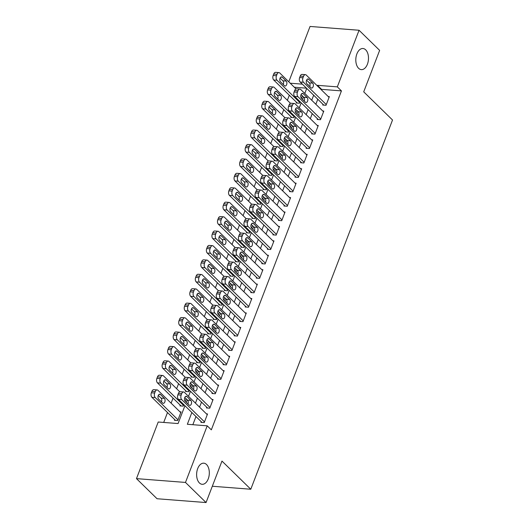 <?xml version="1.0" encoding="UTF-8"?>
<svg xmlns="http://www.w3.org/2000/svg" width="529" height="529" viewBox="0 0 529 529"><rect width="100%" height="100%" fill="white"/><g stroke="black" fill="none" stroke-linecap="round" stroke-linejoin="round"><path stroke-width="0.79" d="M358.602 68.301A10.593 6.315 -85.6 0 1 356.209 56.173A10.593 6.315 -85.6 0 1 362.967 48.509A10.593 6.315 -85.6 0 1 365.691 49.838A10.593 6.315 -85.6 0 1 368.085 61.966A10.593 6.315 -85.6 0 1 361.327 69.623A10.593 6.315 -85.6 0 1 358.602 68.301M199.426 482.97A10.593 6.315 -85.6 0 1 197.026 470.843A10.593 6.315 -85.6 0 1 203.791 463.186A10.593 6.315 -85.6 0 1 206.515 464.508A10.593 6.315 -85.6 0 1 208.909 476.636A10.593 6.315 -85.6 0 1 202.151 484.299A10.593 6.315 -85.6 0 1 199.426 482.97M288.794 81.823L310.054 26.45L359.059 30.259L379.637 50.374L363.714 91.841L392.525 120.004L250.786 489.239L221.975 461.083L206.059 502.55L157.053 498.741L136.475 478.626L158.211 422.016L178.075 423.557L184.919 405.73M289.31 95.227L287.373 100.272M283.775 109.648L281.838 114.694M278.234 124.07L276.297 129.116M272.7 138.499L270.762 143.544M267.165 152.921L265.227 157.966M261.624 167.343L259.693 172.388M256.089 181.764L254.151 186.81M250.554 196.193L248.617 201.238M245.013 210.615L243.082 215.66M239.478 225.037L237.541 230.082M233.944 239.458L232.006 244.504M228.409 253.887L226.472 258.932M222.868 268.309L220.93 273.354M217.333 282.731L215.396 287.776M211.798 297.153L209.861 302.198M206.257 311.581L204.32 316.626M200.722 326.003L198.785 331.048M195.188 340.425L193.25 345.47M189.647 354.847L187.716 359.892M184.112 369.275L182.174 374.32M178.577 383.697L176.64 388.742M173.043 398.119L171.105 403.164M167.501 412.541L163.706 422.44M322.988 104.312L322.716 105.033L326.023 105.291L329.349 96.642L328.244 96.556M317.453 118.741L317.175 119.461L320.488 119.713L323.808 111.064L322.71 110.978M311.918 133.163L311.641 133.883L314.953 134.141L318.273 125.485L317.169 125.399M306.377 147.584L306.106 148.305L309.412 148.563L312.738 139.907L311.634 139.821M300.842 162.006L300.565 162.727L303.877 162.985L307.197 154.329L306.099 154.25M295.308 176.435L295.03 177.155L298.343 177.407L301.662 168.758L300.558 168.672M289.773 190.857L289.495 191.577L292.802 191.835L296.128 183.179L295.023 183.094M284.232 205.278L283.954 205.999L287.267 206.257L290.593 197.601L289.489 197.515M278.697 219.7L278.419 220.421L281.732 220.679L285.052 212.023L283.954 211.944M273.162 234.122L272.885 234.85L276.198 235.101L279.517 226.452L278.413 226.366M267.621 248.551L267.35 249.271L270.656 249.529L273.982 240.874L272.878 240.788M262.086 262.973L261.809 263.693L265.122 263.951L268.441 255.295L267.343 255.209M256.552 277.394L256.274 278.115L259.587 278.373L262.906 269.717L261.802 269.638M251.011 291.816L250.739 292.544L254.046 292.795L257.372 284.146L256.267 284.06M245.476 306.245L245.198 306.965L248.511 307.223L251.83 298.568L250.733 298.482M239.941 320.667L239.663 321.387L242.976 321.645L246.296 312.989L245.192 312.904M234.407 335.088L234.129 335.809L237.435 336.067L240.761 327.411L239.657 327.332M228.865 349.51L228.588 350.238L231.9 350.489L235.226 341.84L234.122 341.754M223.331 363.939L223.053 364.66L226.366 364.917L229.685 356.262L228.588 356.176M217.796 378.361L217.518 379.081L220.831 379.339L224.151 370.684L223.046 370.598M212.255 392.783L211.977 393.503L215.29 393.761L218.616 385.105L217.512 385.026M206.72 407.204L206.442 407.932L209.755 408.183L213.075 399.534L211.977 399.448M174.696 419.57L174.418 420.291L177.731 420.548L181.05 411.899L179.946 411.813M180.23 405.148L179.953 405.869L183.265 406.127L183.828 404.665M185.765 390.726L185.487 391.447L188.8 391.705L189.362 390.243M191.306 376.304L191.029 377.025L194.341 377.283L194.897 375.815M196.841 361.876L196.563 362.596L199.876 362.854L200.438 361.393M202.376 347.454L202.098 348.175L205.411 348.432L205.973 346.971M207.917 333.032L207.639 333.753L210.945 334.011L211.507 332.549M213.452 318.61L213.174 319.331L216.487 319.589L217.049 318.121M218.986 304.182L218.708 304.902L222.021 305.16L222.583 303.699M224.521 289.76L224.25 290.481L227.556 290.738L228.118 289.277M230.062 275.338L229.784 276.059L233.097 276.317L233.659 274.855M235.597 260.916L235.319 261.637L238.632 261.895L239.194 260.427M241.131 246.488L240.854 247.208L244.167 247.466L244.729 246.005M246.673 232.066L246.395 232.786L249.708 233.044L250.263 231.583M252.207 217.644L251.93 218.365L255.243 218.622L255.805 217.161M257.742 203.222L257.464 203.943L260.777 204.201L261.339 202.733M263.283 188.793L263.006 189.514L266.312 189.772L266.874 188.311M268.818 174.372L268.54 175.092L271.853 175.35L272.415 173.889M274.353 159.95L274.075 160.671L277.388 160.928L277.95 159.467M279.887 145.528L279.616 146.249L282.922 146.507L283.484 145.039M285.429 131.099L285.151 131.82L288.464 132.078L289.026 130.617M290.963 116.678L290.685 117.398L293.998 117.656L294.56 116.195M306.483 88.178L294.322 87.232M185.157 401.2A2.645 1.58 -85.6 0 1 184.555 398.172A2.645 1.58 -85.6 0 1 186.248 396.254A2.645 1.58 -85.6 0 1 186.929 396.585L190.876 400.446A2.645 1.58 -85.6 0 1 191.478 403.482A2.645 1.58 -85.6 0 1 189.785 405.393A2.645 1.58 -85.6 0 1 189.104 405.062L185.157 401.2L186.096 398.754M190.691 386.778A2.645 1.58 -85.6 0 1 190.096 383.743A2.645 1.58 -85.6 0 1 191.782 381.832A2.645 1.58 -85.6 0 1 192.463 382.163L196.418 386.025A2.645 1.58 -85.6 0 1 197.013 389.053A2.645 1.58 -85.6 0 1 195.327 390.971A2.645 1.58 -85.6 0 1 194.646 390.64L190.691 386.778L191.63 384.325M196.233 372.356A2.645 1.58 -85.6 0 1 195.631 369.321A2.645 1.58 -85.6 0 1 197.324 367.404A2.645 1.58 -85.6 0 1 198.005 367.741L201.952 371.603A2.645 1.58 -85.6 0 1 202.554 374.631A2.645 1.58 -85.6 0 1 200.861 376.549A2.645 1.58 -85.6 0 1 200.18 376.218L196.233 372.356L197.172 369.903M201.767 357.928A2.645 1.58 -85.6 0 1 201.165 354.899A2.645 1.58 -85.6 0 1 202.858 352.982A2.645 1.58 -85.6 0 1 203.539 353.312L207.487 357.174A2.645 1.58 -85.6 0 1 208.089 360.209A2.645 1.58 -85.6 0 1 206.396 362.12A2.645 1.58 -85.6 0 1 205.715 361.79L201.767 357.928L202.706 355.481M207.302 343.506A2.645 1.58 -85.6 0 1 206.707 340.478A2.645 1.58 -85.6 0 1 208.393 338.56A2.645 1.58 -85.6 0 1 209.074 338.891L213.028 342.752A2.645 1.58 -85.6 0 1 213.623 345.787A2.645 1.58 -85.6 0 1 211.937 347.698A2.645 1.58 -85.6 0 1 211.256 347.368L207.302 343.506L208.241 341.06M212.837 329.084L213.782 326.631M218.378 314.662A2.645 1.58 -85.6 0 1 217.776 311.627A2.645 1.58 -85.6 0 1 219.469 309.71A2.645 1.58 -85.6 0 1 220.15 310.047L224.098 313.909A2.645 1.58 -85.6 0 1 224.699 316.937A2.645 1.58 -85.6 0 1 223.007 318.855A2.645 1.58 -85.6 0 1 222.325 318.524L218.378 314.662L219.317 312.209M223.912 300.234A2.645 1.58 -85.6 0 1 223.317 297.205A2.645 1.58 -85.6 0 1 225.004 295.288A2.645 1.58 -85.6 0 1 225.685 295.618L229.639 299.48A2.645 1.58 -85.6 0 1 230.234 302.515A2.645 1.58 -85.6 0 1 228.548 304.433A2.645 1.58 -85.6 0 1 227.867 304.096L223.912 300.234L224.851 297.787M229.447 285.812A2.645 1.58 -85.6 0 1 228.852 282.784A2.645 1.58 -85.6 0 1 230.538 280.866A2.645 1.58 -85.6 0 1 231.219 281.197L235.174 285.058A2.645 1.58 -85.6 0 1 235.769 288.093A2.645 1.58 -85.6 0 1 234.083 290.004A2.645 1.58 -85.6 0 1 233.401 289.674L229.447 285.812L230.393 283.365M234.988 271.39A2.645 1.58 -85.6 0 1 234.387 268.355A2.645 1.58 -85.6 0 1 236.079 266.444A2.645 1.58 -85.6 0 1 236.761 266.775L240.708 270.636A2.645 1.58 -85.6 0 1 241.31 273.665A2.645 1.58 -85.6 0 1 239.617 275.583A2.645 1.58 -85.6 0 1 238.936 275.252L234.988 271.39L235.927 268.937M240.523 256.968A2.645 1.58 -85.6 0 1 239.921 253.933A2.645 1.58 -85.6 0 1 241.614 252.016A2.645 1.58 -85.6 0 1 242.295 252.353L246.243 256.215A2.645 1.58 -85.6 0 1 246.845 259.243A2.645 1.58 -85.6 0 1 245.152 261.161A2.645 1.58 -85.6 0 1 244.477 260.83L240.523 256.968L241.462 254.515M246.058 242.54A2.645 1.58 -85.6 0 1 245.463 239.511A2.645 1.58 -85.6 0 1 247.149 237.594A2.645 1.58 -85.6 0 1 247.83 237.924L251.784 241.786A2.645 1.58 -85.6 0 1 252.379 244.821A2.645 1.58 -85.6 0 1 250.693 246.739A2.645 1.58 -85.6 0 1 250.012 246.402L246.058 242.54L246.997 240.093M251.599 228.118A2.645 1.58 -85.6 0 1 250.997 225.089A2.645 1.58 -85.6 0 1 252.69 223.172A2.645 1.58 -85.6 0 1 253.371 223.502L257.319 227.364A2.645 1.58 -85.6 0 1 257.921 230.399A2.645 1.58 -85.6 0 1 256.228 232.31A2.645 1.58 -85.6 0 1 255.547 231.98L251.599 228.118L252.538 225.671M257.134 213.696A2.645 1.58 -85.6 0 1 256.532 210.661A2.645 1.58 -85.6 0 1 258.225 208.75A2.645 1.58 -85.6 0 1 258.906 209.081L262.853 212.942A2.645 1.58 -85.6 0 1 263.455 215.971A2.645 1.58 -85.6 0 1 261.762 217.888A2.645 1.58 -85.6 0 1 261.081 217.558L257.134 213.696L258.073 211.243M262.668 199.274A2.645 1.58 -85.6 0 1 262.073 196.239A2.645 1.58 -85.6 0 1 263.759 194.322A2.645 1.58 -85.6 0 1 264.44 194.659L268.395 198.52A2.645 1.58 -85.6 0 1 268.99 201.549A2.645 1.58 -85.6 0 1 267.304 203.467A2.645 1.58 -85.6 0 1 266.623 203.136L262.668 199.274L263.607 196.821M268.21 184.846A2.645 1.58 -85.6 0 1 267.608 181.817A2.645 1.58 -85.6 0 1 269.301 179.9A2.645 1.58 -85.6 0 1 269.975 180.23L273.929 184.092A2.645 1.58 -85.6 0 1 274.531 187.127A2.645 1.58 -85.6 0 1 272.838 189.045A2.645 1.58 -85.6 0 1 272.157 188.708L268.21 184.846L269.149 182.399M273.744 170.424A2.645 1.58 -85.6 0 1 273.143 167.395A2.645 1.58 -85.6 0 1 274.835 165.478A2.645 1.58 -85.6 0 1 275.516 165.808L279.464 169.67A2.645 1.58 -85.6 0 1 280.066 172.705A2.645 1.58 -85.6 0 1 278.373 174.616A2.645 1.58 -85.6 0 1 277.692 174.286L273.744 170.424L274.683 167.977M279.279 156.002A2.645 1.58 -85.6 0 1 278.684 152.967A2.645 1.58 -85.6 0 1 280.37 151.056A2.645 1.58 -85.6 0 1 281.051 151.387L285.005 155.248A2.645 1.58 -85.6 0 1 285.6 158.277A2.645 1.58 -85.6 0 1 283.914 160.194A2.645 1.58 -85.6 0 1 283.233 159.864L279.279 156.002L280.218 153.549M284.814 141.58A2.645 1.58 -85.6 0 1 284.218 138.545A2.645 1.58 -85.6 0 1 285.905 136.627A2.645 1.58 -85.6 0 1 286.586 136.965L290.54 140.826A2.645 1.58 -85.6 0 1 291.135 143.855A2.645 1.58 -85.6 0 1 289.449 145.773A2.645 1.58 -85.6 0 1 288.768 145.442L284.814 141.58L285.759 139.127M290.355 127.152A2.645 1.58 -85.6 0 1 289.753 124.123A2.645 1.58 -85.6 0 1 291.446 122.206A2.645 1.58 -85.6 0 1 292.127 122.536L296.075 126.398A2.645 1.58 -85.6 0 1 296.676 129.433A2.645 1.58 -85.6 0 1 294.984 131.351A2.645 1.58 -85.6 0 1 294.303 131.013L290.355 127.152L291.294 124.705M295.89 112.73A2.645 1.58 -85.6 0 1 295.288 109.701A2.645 1.58 -85.6 0 1 296.981 107.784A2.645 1.58 -85.6 0 1 297.662 108.114L301.609 111.976A2.645 1.58 -85.6 0 1 302.211 115.011A2.645 1.58 -85.6 0 1 300.518 116.922A2.645 1.58 -85.6 0 1 299.844 116.592L295.89 112.73L296.829 110.283M296.498 102.256L296.227 102.976L299.533 103.234L300.095 101.773M301.424 98.308A2.645 1.58 -85.6 0 1 300.829 95.273A2.645 1.58 -85.6 0 1 302.515 93.362A2.645 1.58 -85.6 0 1 303.196 93.693L307.151 97.554A2.645 1.58 -85.6 0 1 307.746 100.583A2.645 1.58 -85.6 0 1 306.06 102.5A2.645 1.58 -85.6 0 1 305.378 102.17L301.424 98.308L302.363 95.855M191.862 412.521L187.345 424.278L207.216 425.825L211.329 429.846L341.443 90.895L321.572 89.348L321.381 89.844M317.784 99.227L315.846 104.273M312.249 113.649L310.311 118.694M306.708 128.071L304.77 133.116M301.173 142.493L299.235 147.538M295.638 156.921L293.701 161.967M290.097 171.343L288.166 176.388M284.562 185.765L282.625 190.81M279.028 200.187L277.09 205.232M273.493 214.609L271.556 219.654M267.952 229.037L266.014 234.083M262.417 243.459L260.48 248.504M256.882 257.881L254.945 262.926M251.341 272.303L249.404 277.348M245.806 286.731L243.869 291.777M240.272 301.153L238.334 306.198M234.731 315.575L232.793 320.62M229.196 329.997L227.258 335.042M223.661 344.425L221.724 349.471M218.12 358.847L216.189 363.892M212.585 373.269L210.648 378.314M207.051 387.691L205.113 392.736M201.516 402.119L199.578 407.165M195.975 416.541L192.84 424.708M201.185 421.633L200.908 422.354L204.22 422.611L207.54 413.956L206.436 413.87M212.314 486.25L250.786 489.239M206.059 502.55L185.481 482.435L136.475 478.626M359.059 30.259L337.323 86.868L317.46 85.328L317.268 85.824M341.443 90.895L337.323 86.868M207.216 425.825L185.481 482.435M313.671 95.2L311.733 100.245M308.129 109.622L306.192 114.667M302.595 124.05L300.657 129.096M297.06 138.472L295.122 143.518M291.519 152.894L289.581 157.94M285.984 167.316L284.047 172.361M280.449 181.745L278.512 186.79M274.908 196.166L272.977 201.212M269.373 210.588L267.436 215.634M263.839 225.01L261.901 230.055M258.304 239.439L256.367 244.484M252.763 253.86L250.825 258.906M247.228 268.282L245.291 273.328M241.693 282.704L239.756 287.75M236.152 297.133L234.215 302.178M230.618 311.555L228.68 316.6M225.083 325.976L223.145 331.022M219.542 340.398L217.611 345.444M214.007 354.827L212.069 359.872M208.472 369.249L206.535 374.294M202.931 383.67L201 388.716M197.396 398.092L195.459 403.138M308.057 84.951L308.189 84.607L307.66 84.567M302.363 84.157L290.209 83.212M186.248 402.265L187.187 399.818M188.516 396.353L190.453 391.308M191.782 387.843L192.728 385.396M194.057 381.931L195.994 376.886M197.324 373.421L198.263 370.968M199.592 367.51L201.529 362.464M202.858 358.999L203.797 356.546M205.126 353.081L207.064 348.036M208.393 344.571L209.332 342.124M210.668 338.659L212.598 333.614M213.934 330.149L214.873 327.702M216.202 324.237L218.14 319.192M219.469 315.727L220.408 313.274M221.737 309.815L223.674 304.77M225.004 301.305L225.943 298.852M227.272 295.387L229.209 290.342M230.538 286.877L231.484 284.43M232.813 280.965L234.75 275.92M236.079 272.455L237.018 270.008M238.348 266.543L240.285 261.498M241.614 258.033L242.553 255.58M243.882 252.121L245.82 247.076M247.149 243.611L248.094 241.158M249.423 237.693L251.361 232.648M252.69 229.183L253.629 226.736M254.958 223.271L256.896 218.226M258.225 214.761L259.164 212.314M260.493 208.849L262.43 203.804M263.759 200.339L264.698 197.886M266.034 194.427L267.965 189.382M269.301 185.917L270.24 183.464M271.569 179.999L273.506 174.954M274.835 171.489L275.774 169.042M277.103 165.577L279.041 160.532M280.37 157.067L281.309 154.62M282.638 151.155L284.576 146.11M285.905 142.645L286.85 140.192M288.179 136.733L290.117 131.688M291.446 128.223L292.385 125.77M293.714 122.305L295.651 117.259M296.981 113.795L297.92 111.348M299.249 107.883L301.186 102.838M302.515 99.373L303.461 96.926M304.79 93.461L306.727 88.416M321.572 89.348L317.46 85.328M204.492 421.891L181.698 399.6A3.313 1.971 94.4 0 1 181.156 395.11L181.712 393.669A3.313 1.971 94.4 0 1 183.616 391.976A3.313 1.971 94.4 0 1 184.462 392.392L207.262 414.676M183.616 391.976L180.303 391.718A3.313 1.971 -85.6 0 0 178.399 393.411L177.843 394.852A3.313 1.971 -85.6 0 0 178.385 399.342L202.012 422.44M184.78 397.464L187.57 400.189A2.645 1.58 -85.6 0 1 187.94 403.925M178.002 419.828L155.209 397.544A3.313 1.971 94.4 0 1 154.666 393.047L155.222 391.605A3.313 1.971 94.4 0 1 157.126 389.919A3.313 1.971 94.4 0 1 157.973 390.329L180.773 412.62M175.522 420.376L151.896 397.286A3.313 1.971 -85.6 0 1 151.354 392.789L151.909 391.348A3.313 1.971 -85.6 0 1 153.813 389.661L157.126 389.919M161.451 401.861A2.645 1.58 94.4 0 0 161.081 398.132L158.29 395.408M158.667 399.144L162.615 403.005A2.645 1.58 94.4 0 0 163.296 403.336A2.645 1.58 94.4 0 0 164.988 401.418A2.645 1.58 94.4 0 0 164.387 398.39L160.439 394.528A2.645 1.58 94.4 0 0 159.758 394.191A2.645 1.58 94.4 0 0 158.065 396.109A2.645 1.58 94.4 0 0 158.667 399.144M210.033 407.462L187.233 385.178A3.313 1.971 94.4 0 1 186.691 380.682L187.246 379.24A3.313 1.971 94.4 0 1 189.151 377.554A3.313 1.971 94.4 0 1 190.004 377.964L212.797 400.255M189.151 377.554L185.838 377.296A3.313 1.971 -85.6 0 0 183.933 378.982L183.384 380.43A3.313 1.971 -85.6 0 0 183.92 384.92L207.547 408.011M190.321 383.042L193.105 385.767A2.645 1.58 -85.6 0 1 193.482 389.503M215.567 393.04L192.768 370.756A3.313 1.971 94.4 0 1 192.232 366.26L192.781 364.818A3.313 1.971 94.4 0 1 194.685 363.125A3.313 1.971 94.4 0 1 195.538 363.542L218.338 385.833M194.685 363.125L191.372 362.874A3.313 1.971 -85.6 0 0 189.475 364.56L188.919 366.002A3.313 1.971 -85.6 0 0 189.455 370.498L213.081 393.589M195.856 368.62L198.639 371.345A2.645 1.58 -85.6 0 1 199.016 375.074M221.102 378.619L198.302 356.334A3.313 1.971 94.4 0 1 197.767 351.838L198.322 350.396A3.313 1.971 94.4 0 1 200.22 348.704A3.313 1.971 94.4 0 1 201.073 349.12L223.873 371.404M200.22 348.704L196.914 348.446A3.313 1.971 -85.6 0 0 195.009 350.138L194.454 351.58A3.313 1.971 -85.6 0 0 194.996 356.077L218.616 379.167M201.39 354.199L204.181 356.916A2.645 1.58 -85.6 0 1 204.551 360.652M226.643 364.197L203.844 341.906A3.313 1.971 94.4 0 1 203.301 337.416L203.857 335.975A3.313 1.971 94.4 0 1 205.761 334.282A3.313 1.971 94.4 0 1 206.608 334.698L229.407 356.982M205.761 334.282L202.448 334.024A3.313 1.971 -85.6 0 0 200.544 335.717L199.995 337.158A3.313 1.971 -85.6 0 0 200.531 341.648L224.157 364.745M206.932 339.77L209.715 342.494A2.645 1.58 -85.6 0 1 210.092 346.231M183.543 405.406L160.743 383.122A3.313 1.971 94.4 0 1 160.201 378.625L160.756 377.184A3.313 1.971 94.4 0 1 162.661 375.491A3.313 1.971 94.4 0 1 163.507 375.907L179.767 391.797M181.057 405.955L157.43 382.864A3.313 1.971 -85.6 0 1 156.895 378.367L157.444 376.926A3.313 1.971 -85.6 0 1 159.348 375.233L162.661 375.491M166.992 387.44A2.645 1.58 94.4 0 0 166.615 383.704L163.831 380.986M164.202 384.715L168.156 388.577A2.645 1.58 94.4 0 0 168.837 388.914A2.645 1.58 94.4 0 0 170.523 386.997A2.645 1.58 94.4 0 0 169.928 383.961L165.974 380.1A2.645 1.58 94.4 0 0 165.293 379.769A2.645 1.58 94.4 0 0 163.606 381.687A2.645 1.58 94.4 0 0 164.202 384.715M189.078 390.984L166.278 368.693A3.313 1.971 94.4 0 1 165.742 364.203L166.291 362.762A3.313 1.971 94.4 0 1 168.196 361.069A3.313 1.971 94.4 0 1 169.049 361.486L185.302 377.375M186.592 391.533L162.965 368.442A3.313 1.971 -85.6 0 1 162.429 363.945L162.985 362.504A3.313 1.971 -85.6 0 1 164.883 360.811L168.196 361.069M172.527 373.018A2.645 1.58 94.4 0 0 172.15 369.282L169.366 366.557M169.743 370.293L173.691 374.155A2.645 1.58 94.4 0 0 174.372 374.486A2.645 1.58 94.4 0 0 176.064 372.575A2.645 1.58 94.4 0 0 175.463 369.54L171.515 365.678A2.645 1.58 94.4 0 0 170.834 365.347A2.645 1.58 94.4 0 0 169.141 367.265A2.645 1.58 94.4 0 0 169.743 370.293M194.612 376.562L171.813 354.271A3.313 1.971 94.4 0 1 171.277 349.781L171.832 348.333A3.313 1.971 94.4 0 1 173.73 346.647A3.313 1.971 94.4 0 1 174.583 347.064L190.837 362.954M192.126 377.111L168.506 354.013A3.313 1.971 -85.6 0 1 167.964 349.524L168.52 348.082A3.313 1.971 -85.6 0 1 170.424 346.389L173.73 346.647M178.061 358.596A2.645 1.58 94.4 0 0 177.691 354.86L174.901 352.135M175.278 355.872L179.225 359.733A2.645 1.58 94.4 0 0 179.906 360.064A2.645 1.58 94.4 0 0 181.599 358.146A2.645 1.58 94.4 0 0 180.997 355.118L177.05 351.256A2.645 1.58 94.4 0 0 176.369 350.925A2.645 1.58 94.4 0 0 174.676 352.836A2.645 1.58 94.4 0 0 175.278 355.872M200.154 362.134L177.354 339.849A3.313 1.971 94.4 0 1 176.812 335.353L177.367 333.911A3.313 1.971 94.4 0 1 179.271 332.225A3.313 1.971 94.4 0 1 180.118 332.635L196.378 348.525M197.667 362.682L174.041 339.592A3.313 1.971 -85.6 0 1 173.505 335.095L174.054 333.654A3.313 1.971 -85.6 0 1 175.959 331.967L179.271 332.225M183.596 344.167A2.645 1.58 94.4 0 0 183.226 340.438L180.442 337.714M180.812 341.45L184.766 345.311A2.645 1.58 94.4 0 0 185.448 345.642A2.645 1.58 94.4 0 0 187.134 343.724A2.645 1.58 94.4 0 0 186.539 340.696L182.584 336.834A2.645 1.58 94.4 0 0 181.903 336.497A2.645 1.58 94.4 0 0 180.217 338.415A2.645 1.58 94.4 0 0 180.812 341.45M232.178 349.768L209.378 327.484A3.313 1.971 94.4 0 1 208.843 322.988L209.391 321.546A3.313 1.971 94.4 0 1 211.296 319.86A3.313 1.971 94.4 0 1 212.149 320.27L234.949 342.561M211.296 319.86L207.983 319.602A3.313 1.971 -85.6 0 0 206.085 321.288L205.53 322.736A3.313 1.971 -85.6 0 0 206.065 327.226L229.692 350.317M212.843 329.084A2.645 1.58 -85.6 0 1 212.241 326.049A2.645 1.58 -85.6 0 1 213.934 324.138A2.645 1.58 -85.6 0 1 214.609 324.469L218.563 328.33A2.645 1.58 -85.6 0 1 219.165 331.359A2.645 1.58 -85.6 0 1 217.472 333.277A2.645 1.58 -85.6 0 1 216.791 332.946L212.843 329.084M212.466 325.348L215.25 328.073A2.645 1.58 -85.6 0 1 215.627 331.809M205.688 347.712L182.889 325.428A3.313 1.971 94.4 0 1 182.353 320.931L182.902 319.49A3.313 1.971 94.4 0 1 184.806 317.797A3.313 1.971 94.4 0 1 185.659 318.213L201.913 334.103M203.202 348.261L179.576 325.17A3.313 1.971 -85.6 0 1 179.04 320.673L179.596 319.232A3.313 1.971 -85.6 0 1 181.493 317.539L184.806 317.797M189.137 329.746A2.645 1.58 94.4 0 0 188.76 326.016L185.977 323.292M186.353 327.021L190.301 330.883A2.645 1.58 94.4 0 0 190.982 331.22A2.645 1.58 94.4 0 0 192.675 329.303A2.645 1.58 94.4 0 0 192.073 326.267L188.119 322.406A2.645 1.58 94.4 0 0 187.445 322.075A2.645 1.58 94.4 0 0 185.752 323.993A2.645 1.58 94.4 0 0 186.353 327.021M237.713 335.346L214.913 313.062A3.313 1.971 94.4 0 1 214.377 308.566L214.933 307.124A3.313 1.971 94.4 0 1 216.83 305.431A3.313 1.971 94.4 0 1 217.683 305.848L240.483 328.139M216.83 305.431L213.524 305.18A3.313 1.971 -85.6 0 0 211.62 306.866L211.064 308.308A3.313 1.971 -85.6 0 0 211.607 312.804L235.226 335.895M218.001 310.926L220.785 313.651A2.645 1.58 -85.6 0 1 221.162 317.38M243.254 320.924L220.454 298.64A3.313 1.971 94.4 0 1 219.912 294.144L220.467 292.702A3.313 1.971 94.4 0 1 222.372 291.01A3.313 1.971 94.4 0 1 223.218 291.426L246.018 313.71M222.372 291.01L219.059 290.752A3.313 1.971 -85.6 0 0 217.154 292.444L216.599 293.886A3.313 1.971 -85.6 0 0 217.141 298.382L240.768 321.473M223.542 296.505L226.326 299.222A2.645 1.58 -85.6 0 1 226.696 302.958M248.789 306.503L225.989 284.212A3.313 1.971 94.4 0 1 225.447 279.722L226.002 278.28A3.313 1.971 94.4 0 1 227.906 276.588A3.313 1.971 94.4 0 1 228.759 277.004L251.559 299.288M227.906 276.588L224.594 276.33A3.313 1.971 -85.6 0 0 222.689 278.023L222.14 279.464A3.313 1.971 -85.6 0 0 222.676 283.954L246.302 307.051M229.077 282.076L231.861 284.8A2.645 1.58 -85.6 0 1 232.238 288.536M254.323 292.074L231.523 269.79A3.313 1.971 94.4 0 1 230.988 265.293L231.543 263.852A3.313 1.971 94.4 0 1 233.441 262.166A3.313 1.971 94.4 0 1 234.294 262.576L257.094 284.867M233.441 262.166L230.135 261.908A3.313 1.971 -85.6 0 0 228.23 263.594L227.675 265.042A3.313 1.971 -85.6 0 0 228.217 269.532L251.837 292.63M234.612 267.654L237.395 270.379A2.645 1.58 -85.6 0 1 237.772 274.115M259.865 277.652L237.065 255.368A3.313 1.971 94.4 0 1 236.523 250.872L237.078 249.43A3.313 1.971 94.4 0 1 238.982 247.737A3.313 1.971 94.4 0 1 239.829 248.154L262.629 270.445M238.982 247.737L235.669 247.486A3.313 1.971 -85.6 0 0 233.765 249.172L233.21 250.614A3.313 1.971 -85.6 0 0 233.752 255.11L257.378 278.201M240.146 253.232L242.937 255.957A2.645 1.58 -85.6 0 1 243.307 259.686M211.223 333.29L188.423 310.999A3.313 1.971 94.4 0 1 187.888 306.509L188.443 305.068A3.313 1.971 94.4 0 1 190.341 303.375A3.313 1.971 94.4 0 1 191.194 303.791L207.447 319.681M208.737 333.839L185.117 310.748A3.313 1.971 -85.6 0 1 184.575 306.251L185.13 304.81A3.313 1.971 -85.6 0 1 187.035 303.117L190.341 303.375M194.672 315.324A2.645 1.58 94.4 0 0 194.295 311.588L191.511 308.863M191.888 312.599L195.836 316.461A2.645 1.58 94.4 0 0 196.517 316.792A2.645 1.58 94.4 0 0 198.21 314.881A2.645 1.58 94.4 0 0 197.608 311.846L193.66 307.984A2.645 1.58 94.4 0 0 192.979 307.653A2.645 1.58 94.4 0 0 191.286 309.571A2.645 1.58 94.4 0 0 191.888 312.599M216.764 318.868L193.964 296.577A3.313 1.971 94.4 0 1 193.422 292.087L193.978 290.639A3.313 1.971 94.4 0 1 195.882 288.953A3.313 1.971 94.4 0 1 196.728 289.37L212.989 305.259M214.278 319.417L190.652 296.319A3.313 1.971 -85.6 0 1 190.109 291.829L190.665 290.388A3.313 1.971 -85.6 0 1 192.569 288.695L195.882 288.953M200.207 300.902A2.645 1.58 94.4 0 0 199.836 297.166L197.053 294.441M197.423 298.177L201.377 302.039A2.645 1.58 94.4 0 0 202.058 302.37A2.645 1.58 94.4 0 0 203.744 300.452A2.645 1.58 94.4 0 0 203.149 297.424L199.195 293.562A2.645 1.58 94.4 0 0 198.514 293.231A2.645 1.58 94.4 0 0 196.828 295.142A2.645 1.58 94.4 0 0 197.423 298.177M222.299 304.44L199.499 282.155A3.313 1.971 94.4 0 1 198.957 277.659L199.512 276.217A3.313 1.971 94.4 0 1 201.417 274.531A3.313 1.971 94.4 0 1 202.27 274.941L218.523 290.831M219.813 304.988L196.186 281.897A3.313 1.971 -85.6 0 1 195.651 277.401L196.199 275.959A3.313 1.971 -85.6 0 1 198.104 274.273L201.417 274.531M205.748 286.473A2.645 1.58 94.4 0 0 205.371 282.744L202.587 280.02M202.957 283.756L206.912 287.617A2.645 1.58 94.4 0 0 207.593 287.948A2.645 1.58 94.4 0 0 209.279 286.03A2.645 1.58 94.4 0 0 208.684 283.002L204.73 279.14A2.645 1.58 94.4 0 0 204.049 278.803A2.645 1.58 94.4 0 0 202.362 280.72A2.645 1.58 94.4 0 0 202.957 283.756M227.834 290.018L205.034 267.734A3.313 1.971 94.4 0 1 204.498 263.237L205.047 261.795A3.313 1.971 94.4 0 1 206.951 260.103A3.313 1.971 94.4 0 1 207.804 260.519L224.058 276.409M225.347 290.566L201.728 267.476A3.313 1.971 -85.6 0 1 201.185 262.979L201.741 261.538A3.313 1.971 -85.6 0 1 203.639 259.845L206.951 260.103M211.283 272.051A2.645 1.58 94.4 0 0 210.906 268.322L208.122 265.598M208.499 269.327L212.446 273.189A2.645 1.58 94.4 0 0 213.127 273.526A2.645 1.58 94.4 0 0 214.82 271.608A2.645 1.58 94.4 0 0 214.219 268.573L210.271 264.712A2.645 1.58 94.4 0 0 209.59 264.381A2.645 1.58 94.4 0 0 207.897 266.299A2.645 1.58 94.4 0 0 208.499 269.327M233.375 275.596L210.575 253.305A3.313 1.971 94.4 0 1 210.033 248.815L210.588 247.374A3.313 1.971 94.4 0 1 212.493 245.681A3.313 1.971 94.4 0 1 213.339 246.097L229.593 261.987M230.889 276.145L207.262 253.054A3.313 1.971 -85.6 0 1 206.72 248.557L207.275 247.116A3.313 1.971 -85.6 0 1 209.18 245.423L212.493 245.681M216.817 257.63A2.645 1.58 94.4 0 0 216.447 253.894L213.656 251.169M214.033 254.905L217.988 258.767A2.645 1.58 94.4 0 0 218.662 259.098A2.645 1.58 94.4 0 0 220.355 257.187A2.645 1.58 94.4 0 0 219.753 254.151L215.806 250.29A2.645 1.58 94.4 0 0 215.124 249.959A2.645 1.58 94.4 0 0 213.432 251.877A2.645 1.58 94.4 0 0 214.033 254.905M265.399 263.23L242.599 240.946A3.313 1.971 94.4 0 1 242.057 236.45L242.613 235.008A3.313 1.971 94.4 0 1 244.517 233.315A3.313 1.971 94.4 0 1 245.37 233.732L268.163 256.016M244.517 233.315L241.204 233.058A3.313 1.971 -85.6 0 0 239.3 234.75L238.751 236.192A3.313 1.971 -85.6 0 0 239.287 240.688L262.913 263.779M245.687 238.81L248.471 241.528A2.645 1.58 -85.6 0 1 248.848 245.264M238.91 261.174L216.11 238.883A3.313 1.971 94.4 0 1 215.567 234.393L216.123 232.945A3.313 1.971 94.4 0 1 218.027 231.259A3.313 1.971 94.4 0 1 218.88 231.676L235.134 247.565M236.423 261.723L212.797 238.625A3.313 1.971 -85.6 0 1 212.261 234.135L212.81 232.694A3.313 1.971 -85.6 0 1 214.714 231.001L218.027 231.259M222.359 243.208A2.645 1.58 94.4 0 0 221.982 239.472L219.198 236.747M219.568 240.483L223.522 244.345A2.645 1.58 94.4 0 0 224.203 244.676A2.645 1.58 94.4 0 0 225.89 242.758A2.645 1.58 94.4 0 0 225.294 239.73L221.34 235.868A2.645 1.58 94.4 0 0 220.659 235.537A2.645 1.58 94.4 0 0 218.973 237.448A2.645 1.58 94.4 0 0 219.568 240.483M270.934 248.809L248.134 226.518A3.313 1.971 94.4 0 1 247.598 222.028L248.147 220.586A3.313 1.971 94.4 0 1 250.052 218.894A3.313 1.971 94.4 0 1 250.905 219.31L273.705 241.594M250.052 218.894L246.739 218.636A3.313 1.971 -85.6 0 0 244.841 220.328L244.286 221.77A3.313 1.971 -85.6 0 0 244.821 226.26L268.448 249.357M251.222 224.382L254.006 227.106A2.645 1.58 -85.6 0 1 254.383 230.842M244.444 246.745L221.644 224.461A3.313 1.971 94.4 0 1 221.109 219.965L221.658 218.523A3.313 1.971 94.4 0 1 223.562 216.837A3.313 1.971 94.4 0 1 224.415 217.247L240.669 233.137M241.958 247.294L218.332 224.203A3.313 1.971 -85.6 0 1 217.796 219.707L218.351 218.265A3.313 1.971 -85.6 0 1 220.249 216.579L223.562 216.837M227.893 228.779A2.645 1.58 94.4 0 0 227.516 225.05L224.732 222.325M225.109 226.062L229.057 229.923A2.645 1.58 94.4 0 0 229.738 230.254A2.645 1.58 94.4 0 0 231.431 228.336A2.645 1.58 94.4 0 0 230.829 225.308L226.881 221.446A2.645 1.58 94.4 0 0 226.2 221.109A2.645 1.58 94.4 0 0 224.508 223.026A2.645 1.58 94.4 0 0 225.109 226.062M276.469 234.38L253.669 212.096A3.313 1.971 94.4 0 1 253.133 207.599L253.689 206.158A3.313 1.971 94.4 0 1 255.586 204.472A3.313 1.971 94.4 0 1 256.439 204.882L279.239 227.172M255.586 204.472L252.28 204.214A3.313 1.971 -85.6 0 0 250.376 205.9L249.82 207.348A3.313 1.971 -85.6 0 0 250.362 211.838L273.989 234.936M256.757 209.96L259.547 212.684A2.645 1.58 -85.6 0 1 259.918 216.421M249.979 232.324L227.179 210.039A3.313 1.971 94.4 0 1 226.643 205.543L227.199 204.101A3.313 1.971 94.4 0 1 229.097 202.409A3.313 1.971 94.4 0 1 229.95 202.825L246.203 218.715M247.493 232.872L223.873 209.782A3.313 1.971 -85.6 0 1 223.331 205.285L223.886 203.844A3.313 1.971 -85.6 0 1 225.79 202.151L229.097 202.409M233.428 214.357A2.645 1.58 94.4 0 0 233.058 210.628L230.267 207.904M230.644 211.633L234.592 215.495A2.645 1.58 94.4 0 0 235.273 215.832A2.645 1.58 94.4 0 0 236.966 213.914A2.645 1.58 94.4 0 0 236.364 210.879L232.416 207.018A2.645 1.58 94.4 0 0 231.735 206.687A2.645 1.58 94.4 0 0 230.042 208.605A2.645 1.58 94.4 0 0 230.644 211.633M282.01 219.958L259.21 197.674A3.313 1.971 94.4 0 1 258.668 193.178L259.223 191.736A3.313 1.971 94.4 0 1 261.128 190.043A3.313 1.971 94.4 0 1 261.974 190.46L284.774 212.751M261.128 190.043L257.815 189.792A3.313 1.971 -85.6 0 0 255.91 191.478L255.362 192.92A3.313 1.971 -85.6 0 0 255.897 197.416L279.524 220.507M262.298 195.538L265.082 198.263A2.645 1.58 -85.6 0 1 265.459 201.992M255.52 217.902L232.72 195.611A3.313 1.971 94.4 0 1 232.178 191.121L232.734 189.68A3.313 1.971 94.4 0 1 234.638 187.987A3.313 1.971 94.4 0 1 235.484 188.403L251.744 204.293M253.034 218.451L229.407 195.36A3.313 1.971 -85.6 0 1 228.872 190.863L229.421 189.422A3.313 1.971 -85.6 0 1 231.325 187.729L234.638 187.987M238.969 199.936A2.645 1.58 94.4 0 0 238.592 196.199L235.808 193.475M236.179 197.211L240.133 201.073A2.645 1.58 94.4 0 0 240.814 201.404A2.645 1.58 94.4 0 0 242.5 199.493A2.645 1.58 94.4 0 0 241.905 196.457L237.951 192.596A2.645 1.58 94.4 0 0 237.27 192.265A2.645 1.58 94.4 0 0 235.584 194.183A2.645 1.58 94.4 0 0 236.179 197.211M287.545 205.536L264.745 183.252A3.313 1.971 94.4 0 1 264.209 178.756L264.758 177.314A3.313 1.971 94.4 0 1 266.662 175.621A3.313 1.971 94.4 0 1 267.515 176.038L290.315 198.322M266.662 175.621L263.349 175.363A3.313 1.971 -85.6 0 0 261.452 177.056L260.896 178.498A3.313 1.971 -85.6 0 0 261.432 182.994L285.058 206.085M267.833 181.116L270.617 183.834A2.645 1.58 -85.6 0 1 270.993 187.57M261.055 203.48L238.255 181.189A3.313 1.971 94.4 0 1 237.719 176.699L238.268 175.251A3.313 1.971 94.4 0 1 240.173 173.565A3.313 1.971 94.4 0 1 241.026 173.981L257.279 189.871M258.569 204.029L234.942 180.931A3.313 1.971 -85.6 0 1 234.407 176.441L234.962 175A3.313 1.971 -85.6 0 1 236.86 173.307L240.173 173.565M244.504 185.514A2.645 1.58 94.4 0 0 244.127 181.778L241.343 179.053M241.72 182.789L245.668 186.651A2.645 1.58 94.4 0 0 246.349 186.982A2.645 1.58 94.4 0 0 248.041 185.064A2.645 1.58 94.4 0 0 247.44 182.036L243.485 178.174A2.645 1.58 94.4 0 0 242.811 177.843A2.645 1.58 94.4 0 0 241.118 179.754A2.645 1.58 94.4 0 0 241.72 182.789M293.079 191.114L270.279 168.824A3.313 1.971 94.4 0 1 269.744 164.334L270.299 162.892A3.313 1.971 94.4 0 1 272.197 161.2A3.313 1.971 94.4 0 1 273.05 161.616L295.85 183.9M272.197 161.2L268.891 160.942A3.313 1.971 -85.6 0 0 266.986 162.634L266.431 164.076A3.313 1.971 -85.6 0 0 266.973 168.566L290.593 191.663M273.367 166.688L276.158 169.412A2.645 1.58 -85.6 0 1 276.528 173.148M266.59 189.051L243.79 166.767A3.313 1.971 94.4 0 1 243.254 162.271L243.809 160.829A3.313 1.971 94.4 0 1 245.707 159.143A3.313 1.971 94.4 0 1 246.56 159.553L262.814 175.443M264.103 189.6L240.483 166.509A3.313 1.971 -85.6 0 1 239.941 162.013L240.497 160.571A3.313 1.971 -85.6 0 1 242.401 158.885L245.707 159.143M250.038 171.085A2.645 1.58 94.4 0 0 249.668 167.356L246.878 164.631M247.255 168.367L251.202 172.229A2.645 1.58 94.4 0 0 251.883 172.56A2.645 1.58 94.4 0 0 253.576 170.642A2.645 1.58 94.4 0 0 252.974 167.614L249.027 163.752A2.645 1.58 94.4 0 0 248.346 163.415A2.645 1.58 94.4 0 0 246.653 165.332A2.645 1.58 94.4 0 0 247.255 168.367M298.62 176.686L275.821 154.402A3.313 1.971 94.4 0 1 275.278 149.905L275.834 148.464A3.313 1.971 94.4 0 1 277.738 146.778A3.313 1.971 94.4 0 1 278.585 147.188L301.385 169.478M277.738 146.778L274.425 146.52A3.313 1.971 -85.6 0 0 272.521 148.206L271.966 149.654A3.313 1.971 -85.6 0 0 272.508 154.144L296.134 177.241M278.909 152.266L281.692 154.99A2.645 1.58 -85.6 0 1 282.063 158.726M304.155 162.264L281.355 139.98A3.313 1.971 94.4 0 1 280.82 135.484L281.368 134.042A3.313 1.971 94.4 0 1 283.273 132.349A3.313 1.971 94.4 0 1 284.126 132.766L306.926 155.057M283.273 132.349L279.96 132.098A3.313 1.971 -85.6 0 0 278.056 133.784L277.507 135.226A3.313 1.971 -85.6 0 0 278.042 139.722L301.669 162.813M284.443 137.844L287.227 140.569A2.645 1.58 -85.6 0 1 287.604 144.298M309.69 147.842L286.89 125.558A3.313 1.971 94.4 0 1 286.354 121.062L286.91 119.62A3.313 1.971 94.4 0 1 288.808 117.927A3.313 1.971 94.4 0 1 289.661 118.344L312.46 140.628M288.808 117.927L285.501 117.669A3.313 1.971 -85.6 0 0 283.597 119.362L283.041 120.804A3.313 1.971 -85.6 0 0 283.584 125.3L307.204 148.391M289.978 123.422L292.762 126.14A2.645 1.58 -85.6 0 1 293.139 129.876M315.231 133.42L292.431 111.13A3.313 1.971 94.4 0 1 291.889 106.64L292.444 105.198A3.313 1.971 94.4 0 1 294.349 103.505A3.313 1.971 94.4 0 1 295.195 103.922L317.995 126.206M294.349 103.505L291.036 103.248A3.313 1.971 -85.6 0 0 289.132 104.94L288.576 106.382A3.313 1.971 -85.6 0 0 289.118 110.872L312.745 133.969M295.513 108.994L298.303 111.718A2.645 1.58 -85.6 0 1 298.673 115.454M320.766 118.992L297.966 96.708A3.313 1.971 94.4 0 1 297.424 92.211L297.979 90.77A3.313 1.971 94.4 0 1 299.883 89.084A3.313 1.971 94.4 0 1 300.737 89.494L323.536 111.784M299.883 89.084L296.571 88.826A3.313 1.971 -85.6 0 0 294.666 90.512L294.117 91.96A3.313 1.971 -85.6 0 0 294.653 96.45L318.279 119.547M301.054 94.572L303.838 97.296A2.645 1.58 -85.6 0 1 304.215 101.032M326.3 104.57L303.501 82.286A3.313 1.971 94.4 0 1 302.965 77.789L303.514 76.348A3.313 1.971 94.4 0 1 305.418 74.655A3.313 1.971 94.4 0 1 306.271 75.072L329.071 97.362M305.418 74.655L302.105 74.404A3.313 1.971 -85.6 0 0 300.207 76.09L299.652 77.532A3.313 1.971 -85.6 0 0 300.188 82.028L323.814 105.119M306.965 83.886A2.645 1.58 -85.6 0 1 306.364 80.851A2.645 1.58 -85.6 0 1 308.057 78.933A2.645 1.58 -85.6 0 1 308.738 79.271L312.685 83.132A2.645 1.58 -85.6 0 1 313.287 86.161A2.645 1.58 -85.6 0 1 311.594 88.078A2.645 1.58 -85.6 0 1 310.913 87.748L306.965 83.886M306.589 80.15L309.372 82.874A2.645 1.58 -85.6 0 1 309.749 86.604M272.131 174.63L249.331 152.345A3.313 1.971 94.4 0 1 248.789 147.849L249.344 146.407A3.313 1.971 94.4 0 1 251.249 144.715A3.313 1.971 94.4 0 1 252.095 145.131L268.355 161.021M269.645 175.178L246.018 152.088A3.313 1.971 -85.6 0 1 245.476 147.591L246.031 146.149A3.313 1.971 -85.6 0 1 247.936 144.457L251.249 144.715M255.573 156.663A2.645 1.58 94.4 0 0 255.203 152.934L252.419 150.21M252.789 153.939L256.744 157.801A2.645 1.58 94.4 0 0 257.425 158.138A2.645 1.58 94.4 0 0 259.111 156.22A2.645 1.58 94.4 0 0 258.516 153.185L254.561 149.323A2.645 1.58 94.4 0 0 253.88 148.993A2.645 1.58 94.4 0 0 252.194 150.91A2.645 1.58 94.4 0 0 252.789 153.939M277.665 160.208L254.866 137.917A3.313 1.971 94.4 0 1 254.323 133.427L254.879 131.986A3.313 1.971 94.4 0 1 256.783 130.293A3.313 1.971 94.4 0 1 257.636 130.709L273.89 146.599M275.179 160.756L251.553 137.666A3.313 1.971 -85.6 0 1 251.017 133.169L251.566 131.728A3.313 1.971 -85.6 0 1 253.47 130.035L256.783 130.293M261.114 142.241A2.645 1.58 94.4 0 0 260.737 138.505L257.954 135.781M258.324 139.517L262.278 143.379A2.645 1.58 94.4 0 0 262.959 143.709A2.645 1.58 94.4 0 0 264.645 141.798A2.645 1.58 94.4 0 0 264.05 138.763L260.096 134.902A2.645 1.58 94.4 0 0 259.415 134.571A2.645 1.58 94.4 0 0 257.729 136.489A2.645 1.58 94.4 0 0 258.324 139.517M283.2 145.786L260.4 123.495A3.313 1.971 94.4 0 1 259.865 119.005L260.42 117.557A3.313 1.971 94.4 0 1 262.318 115.871A3.313 1.971 94.4 0 1 263.171 116.287L279.424 132.177M280.714 146.335L257.094 123.237A3.313 1.971 -85.6 0 1 256.552 118.747L257.107 117.306A3.313 1.971 -85.6 0 1 259.012 115.613L262.318 115.871M266.649 127.82A2.645 1.58 94.4 0 0 266.272 124.084L263.488 121.359M263.865 125.095L267.813 128.957A2.645 1.58 94.4 0 0 268.494 129.288A2.645 1.58 94.4 0 0 270.187 127.37A2.645 1.58 94.4 0 0 269.585 124.341L265.637 120.48A2.645 1.58 94.4 0 0 264.956 120.149A2.645 1.58 94.4 0 0 263.263 122.06A2.645 1.58 94.4 0 0 263.865 125.095M288.741 131.357L265.942 109.073A3.313 1.971 94.4 0 1 265.399 104.577L265.955 103.135A3.313 1.971 94.4 0 1 267.859 101.449A3.313 1.971 94.4 0 1 268.706 101.859L284.966 117.749M286.255 131.906L262.629 108.815A3.313 1.971 -85.6 0 1 262.086 104.319L262.642 102.877A3.313 1.971 -85.6 0 1 264.546 101.191L267.859 101.449M272.184 113.391A2.645 1.58 94.4 0 0 271.813 109.662L269.023 106.937M269.4 110.673L273.354 114.535A2.645 1.58 94.4 0 0 274.029 114.866A2.645 1.58 94.4 0 0 275.721 112.948A2.645 1.58 94.4 0 0 275.12 109.92L271.172 106.058A2.645 1.58 94.4 0 0 270.491 105.721A2.645 1.58 94.4 0 0 268.798 107.638A2.645 1.58 94.4 0 0 269.4 110.673M294.276 116.935L271.476 94.651A3.313 1.971 94.4 0 1 270.934 90.155L271.489 88.713A3.313 1.971 94.4 0 1 273.394 87.02A3.313 1.971 94.4 0 1 274.247 87.437L290.5 103.327M291.79 117.484L268.163 94.393A3.313 1.971 -85.6 0 1 267.628 89.897L268.177 88.455A3.313 1.971 -85.6 0 1 270.081 86.763L273.394 87.02M277.725 98.969A2.645 1.58 94.4 0 0 277.348 95.24L274.564 92.515M274.935 96.245L278.889 100.107A2.645 1.58 94.4 0 0 279.57 100.444A2.645 1.58 94.4 0 0 281.256 98.526A2.645 1.58 94.4 0 0 280.661 95.491L276.707 91.629A2.645 1.58 94.4 0 0 276.026 91.299A2.645 1.58 94.4 0 0 274.339 93.216A2.645 1.58 94.4 0 0 274.935 96.245M299.811 102.514L277.011 80.223A3.313 1.971 94.4 0 1 276.475 75.733L277.024 74.291A3.313 1.971 94.4 0 1 278.928 72.599A3.313 1.971 94.4 0 1 279.781 73.015L296.035 88.905M297.324 103.062L273.698 79.972A3.313 1.971 -85.6 0 1 273.162 75.475L273.718 74.034A3.313 1.971 -85.6 0 1 275.616 72.341L278.928 72.599M283.26 84.547A2.645 1.58 94.4 0 0 282.883 80.811L280.099 78.087M280.476 81.823L284.423 85.685A2.645 1.58 94.4 0 0 285.105 86.015A2.645 1.58 94.4 0 0 286.797 84.104A2.645 1.58 94.4 0 0 286.196 81.069L282.248 77.208A2.645 1.58 94.4 0 0 281.567 76.877A2.645 1.58 94.4 0 0 279.874 78.795A2.645 1.58 94.4 0 0 280.476 81.823M178.385 399.342L181.698 399.6M177.843 394.852L181.156 395.11M178.399 393.411L181.712 393.669M186.929 396.585L185.527 396.479M190.876 400.446L187.57 400.189M155.209 397.544L151.896 397.286M155.222 391.605L151.909 391.348M154.666 393.047L151.354 392.789M159.037 394.416L160.439 394.528M161.081 398.132L164.387 398.39M183.92 384.92L187.233 385.178M183.384 380.43L186.691 380.682M183.933 378.982L187.246 379.24M192.463 382.163L191.062 382.05M196.418 386.025L193.105 385.767M189.455 370.498L192.768 370.756M188.919 366.002L192.232 366.26M189.475 364.56L192.781 364.818M198.005 367.741L196.596 367.629M201.952 371.603L198.639 371.345M194.996 356.077L198.302 356.334M194.454 351.58L197.767 351.838M195.009 350.138L198.322 350.396M203.539 353.312L202.131 353.207M207.487 357.174L204.181 356.916M200.531 341.648L203.844 341.906M199.995 337.158L203.301 337.416M200.544 335.717L203.857 335.975M209.074 338.891L207.672 338.785M213.028 342.752L209.715 342.494M160.743 383.122L157.43 382.864M160.756 377.184L157.444 376.926M160.201 378.625L156.895 378.367M164.572 379.994L165.974 380.1M166.615 383.704L169.928 383.961M166.278 368.693L162.965 368.442M166.291 362.762L162.985 362.504M165.742 364.203L162.429 363.945M170.107 365.572L171.515 365.678M172.15 369.282L175.463 369.54M171.813 354.271L168.506 354.013M171.832 348.333L168.52 348.082M171.277 349.781L167.964 349.524M175.641 351.144L177.05 351.256M177.691 354.86L180.997 355.118M177.354 339.849L174.041 339.592M177.367 333.911L174.054 333.654M176.812 335.353L173.505 335.095M181.183 336.722L182.584 336.834M183.226 340.438L186.539 340.696M206.065 327.226L209.378 327.484M205.53 322.736L208.843 322.988M206.085 321.288L209.391 321.546M214.609 324.469L213.207 324.356M218.563 328.33L215.25 328.073M182.889 325.428L179.576 325.17M182.902 319.49L179.596 319.232M182.353 320.931L179.04 320.673M186.717 322.3L188.119 322.406M188.76 326.016L192.073 326.267M211.607 312.804L214.913 313.062M211.064 308.308L214.377 308.566M211.62 306.866L214.933 307.124M220.15 310.047L218.742 309.934M224.098 313.909L220.785 313.651M217.141 298.382L220.454 298.64M216.599 293.886L219.912 294.144M217.154 292.444L220.467 292.702M225.685 295.618L224.283 295.513M229.639 299.48L226.326 299.222M222.676 283.954L225.989 284.212M222.14 279.464L225.447 279.722M222.689 278.023L226.002 278.28M231.219 281.197L229.817 281.091M235.174 285.058L231.861 284.8M228.217 269.532L231.523 269.79M227.675 265.042L230.988 265.293M228.23 263.594L231.543 263.852M236.761 266.775L235.352 266.662M240.708 270.636L237.395 270.379M233.752 255.11L237.065 255.368M233.21 250.614L236.523 250.872M233.765 249.172L237.078 249.43M242.295 252.353L240.893 252.24M246.243 256.215L242.937 255.957M188.423 310.999L185.117 310.748M188.443 305.068L185.13 304.81M187.888 306.509L184.575 306.251M192.252 307.878L193.66 307.984M194.295 311.588L197.608 311.846M193.964 296.577L190.652 296.319M193.978 290.639L190.665 290.388M193.422 292.087L190.109 291.829M197.793 293.45L199.195 293.562M199.836 297.166L203.149 297.424M199.499 282.155L196.186 281.897M199.512 276.217L196.199 275.959M198.957 277.659L195.651 277.401M203.328 279.028L204.73 279.14M205.371 282.744L208.684 283.002M205.034 267.734L201.728 267.476M205.047 261.795L201.741 261.538M204.498 263.237L201.185 262.979M208.862 264.606L210.271 264.712M210.906 268.322L214.219 268.573M210.575 253.305L207.262 253.054M210.588 247.374L207.275 247.116M210.033 248.815L206.72 248.557M214.404 250.184L215.806 250.29M216.447 253.894L219.753 254.151M239.287 240.688L242.599 240.946M238.751 236.192L242.057 236.45M239.3 234.75L242.613 235.008M247.83 237.924L246.428 237.819M251.784 241.786L248.471 241.528M216.11 238.883L212.797 238.625M216.123 232.945L212.81 232.694M215.567 234.393L212.261 234.135M219.938 235.755L221.34 235.868M221.982 239.472L225.294 239.73M244.821 226.26L248.134 226.518M244.286 221.77L247.598 222.028M244.841 220.328L248.147 220.586M253.371 223.502L251.963 223.397M257.319 227.364L254.006 227.106M221.644 224.461L218.332 224.203M221.658 218.523L218.351 218.265M221.109 219.965L217.796 219.707M225.473 221.334L226.881 221.446M227.516 225.05L230.829 225.308M250.362 211.838L253.669 212.096M249.82 207.348L253.133 207.599M250.376 205.9L253.689 206.158M258.906 209.081L257.497 208.968M262.853 212.942L259.547 212.684M227.179 210.039L223.873 209.782M227.199 204.101L223.886 203.844M226.643 205.543L223.331 205.285M231.008 206.912L232.416 207.018M233.058 210.628L236.364 210.879M255.897 197.416L259.21 197.674M255.362 192.92L258.668 193.178M255.91 191.478L259.223 191.736M264.44 194.659L263.039 194.546M268.395 198.52L265.082 198.263M232.72 195.611L229.407 195.36M232.734 189.68L229.421 189.422M232.178 191.121L228.872 190.863M236.549 192.49L237.951 192.596M238.592 196.199L241.905 196.457M261.432 182.994L264.745 183.252M260.896 178.498L264.209 178.756M261.452 177.056L264.758 177.314M269.975 180.23L268.573 180.124M273.929 184.092L270.617 183.834M238.255 181.189L234.942 180.931M238.268 175.251L234.962 175M237.719 176.699L234.407 176.441M242.084 178.061L243.485 178.174M244.127 181.778L247.44 182.036M266.973 168.566L270.279 168.824M266.431 164.076L269.744 164.334M266.986 162.634L270.299 162.892M275.516 165.808L274.108 165.703M279.464 169.67L276.158 169.412M243.79 166.767L240.483 166.509M243.809 160.829L240.497 160.571M243.254 162.271L239.941 162.013M247.618 163.64L249.027 163.752M249.668 167.356L252.974 167.614M272.508 154.144L275.821 154.402M271.966 149.654L275.278 149.905M272.521 148.206L275.834 148.464M281.051 151.387L279.649 151.274M285.005 155.248L281.692 154.99M278.042 139.722L281.355 139.98M277.507 135.226L280.82 135.484M278.056 133.784L281.368 134.042M286.586 136.965L285.184 136.852M290.54 140.826L287.227 140.569M283.584 125.3L286.89 125.558M283.041 120.804L286.354 121.062M283.597 119.362L286.91 119.62M292.127 122.536L290.719 122.43M296.075 126.398L292.762 126.14M289.118 110.872L292.431 111.13M288.576 106.382L291.889 106.64M289.132 104.94L292.444 105.198M297.662 108.114L296.26 108.009M301.609 111.976L298.303 111.718M294.653 96.45L297.966 96.708M294.117 91.96L297.424 92.211M294.666 90.512L297.979 90.77M303.196 93.693L301.794 93.58M307.151 97.554L303.838 97.296M300.188 82.028L303.501 82.286M299.652 77.532L302.965 77.789M300.207 76.09L303.514 76.348M308.738 79.271L307.329 79.158M312.685 83.132L309.372 82.874M249.331 152.345L246.018 152.088M249.344 146.407L246.031 146.149M248.789 147.849L245.476 147.591M253.16 149.218L254.561 149.323M255.203 152.934L258.516 153.185M254.866 137.917L251.553 137.666M254.879 131.986L251.566 131.728M254.323 133.427L251.017 133.169M258.694 134.796L260.096 134.902M260.737 138.505L264.05 138.763M260.4 123.495L257.094 123.237M260.42 117.557L257.107 117.306M259.865 119.005L256.552 118.747M264.229 120.367L265.637 120.48M266.272 124.084L269.585 124.341M265.942 109.073L262.629 108.815M265.955 103.135L262.642 102.877M265.399 104.577L262.086 104.319M269.77 105.945L271.172 106.058M271.813 109.662L275.12 109.92M271.476 94.651L268.163 94.393M271.489 88.713L268.177 88.455M270.934 90.155L267.628 89.897M275.305 91.524L276.707 91.629M277.348 95.24L280.661 95.491M277.011 80.223L273.698 79.972M277.024 74.291L273.718 74.034M276.475 75.733L273.162 75.475M280.839 77.102L282.248 77.208M282.883 80.811L286.196 81.069"/></g></svg>
